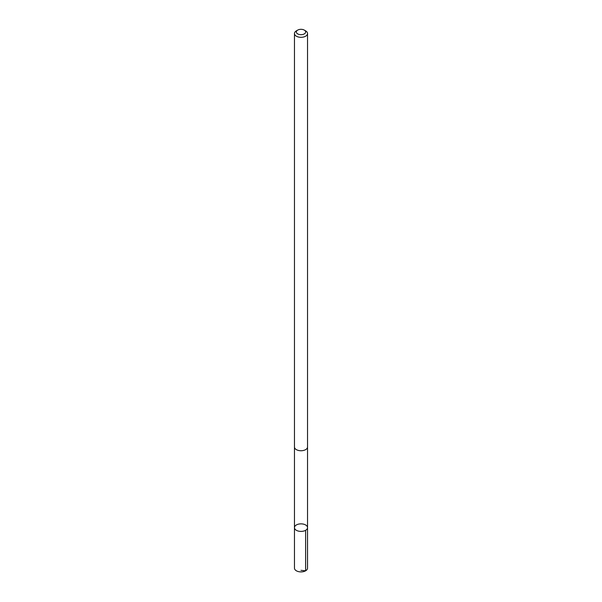 <?xml version="1.0" encoding="UTF-8"?>
<svg xmlns="http://www.w3.org/2000/svg" width="602" height="602" viewBox="0 0 602 602"><rect width="100%" height="100%" fill="white"/><g stroke="black" fill="none" stroke-linecap="round" stroke-linejoin="round"><path stroke-width="0.9" d="M300.729 523.86A6.539 3.778 180 0 1 307.539 527.63A6.539 3.778 180 0 1 301 531.408A6.539 3.778 180 0 1 294.461 527.63A6.539 3.778 180 0 1 300.729 523.86M294.461 568.13A6.539 3.778 0 0 0 301.271 571.9A6.539 3.778 0 0 0 307.539 568.13L307.539 527.63A6.539 3.778 180 0 1 301 531.408A6.539 3.778 180 0 1 294.461 527.63L294.461 568.13M297.712 30.1L296.38 30.868A6.539 3.778 0 0 0 294.461 33.539L294.461 446.97A6.539 3.778 0 0 0 301.271 450.74A6.539 3.778 0 0 0 307.539 446.97L307.539 33.539A6.539 3.778 0 0 0 305.62 30.868L304.288 30.1A4.65 2.686 0 0 0 297.712 30.1A4.65 2.686 0 0 0 296.741 33.08A4.65 2.686 0 0 0 301.196 34.683A4.65 2.686 0 0 0 305.334 32.975A4.65 2.686 0 0 0 304.288 30.1M294.461 33.539A6.539 3.778 0 0 0 301.271 37.309A6.539 3.778 0 0 0 307.539 33.539M301 570.342L305.62 570.801L305.62 530.302M294.461 447.068L294.461 527.63M307.539 447.068L307.539 527.63"/></g></svg>
